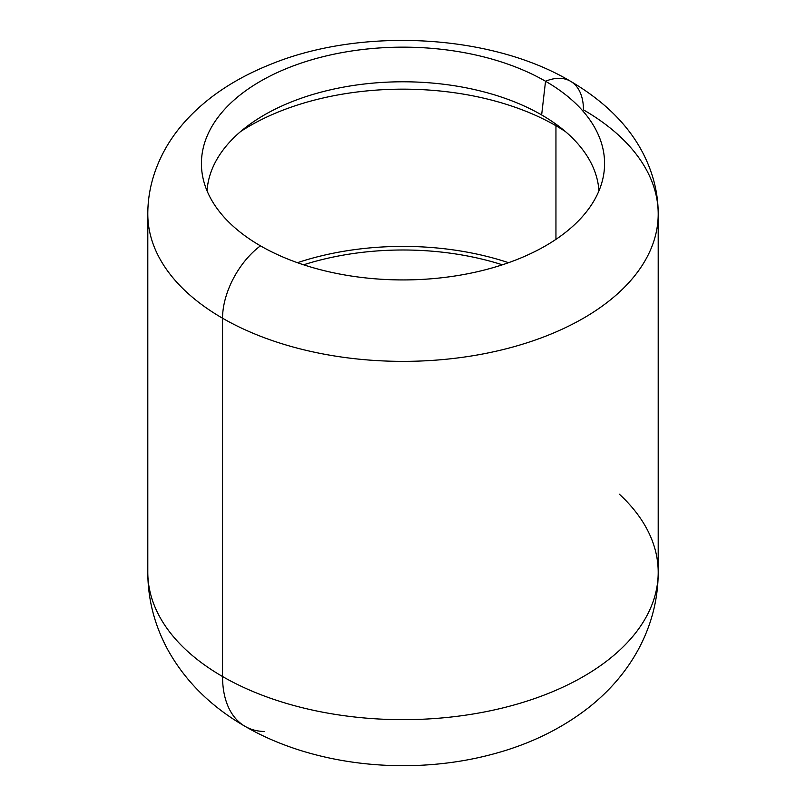 <?xml version="1.0" encoding="UTF-8"?>
<svg xmlns="http://www.w3.org/2000/svg" width="806" height="806" viewBox="0 0 806 806"><rect width="100%" height="100%" fill="white"/><g stroke="black" fill="none" stroke-linecap="round" stroke-linejoin="round"><path stroke-width="1.21" d="M222.547 318.219A255.2 147.337 0 0 0 500.657 350.157A255.2 147.337 0 0 0 658.2 214.033A255.2 147.337 0 0 0 583.453 109.858A62.475 36.069 120 0 0 570.517 81.255A62.475 36.069 120 0 0 545.541 81.245A62.475 36.069 -60 0 1 570.517 81.255C604.419 101.213 628.609 125.242 643.077 153.352C653.172 173.038 658.21 193.269 658.2 214.033A255.2 147.337 180 0 1 500.657 350.157A255.2 147.337 180 0 1 222.547 318.219L222.547 676.516L222.547 318.219A62.475 36.069 -60 0 1 260.459 245.84A201.581 116.386 0 0 0 545.541 245.84A201.581 116.386 0 0 0 545.541 81.245A201.581 116.386 0 0 0 260.459 81.245A201.581 116.386 0 0 0 260.459 245.84A62.475 36.069 120 0 0 222.547 318.219A255.2 147.337 180 0 1 147.8 214.033A255.2 147.337 0 0 0 222.547 318.219M658.2 214.033L658.2 572.331A255.2 147.337 180 0 1 500.657 708.454A255.2 147.337 180 0 1 222.547 676.516A255.2 147.337 180 0 1 147.8 572.331A255.2 147.337 0 0 0 222.547 676.516A255.2 147.337 0 0 0 500.657 708.454A255.2 147.337 0 0 0 658.2 572.331A255.2 147.337 0 0 0 619.3 494.138M570.517 81.255C491.358 34.043 361.642 26.89 270.484 64.389C247.996 73.376 228.239 84.368 211.232 97.375C189.642 114.059 173.542 132.718 162.923 153.352C152.828 173.038 147.79 193.269 147.8 214.033L147.8 572.331C147.871 599.301 154.49 625.023 167.658 649.495C185.048 680.969 210.86 706.59 245.105 726.377A108.931 62.888 -60 0 1 222.547 676.516A108.931 62.888 120 0 0 245.105 726.377A108.931 62.888 120 0 0 264.358 731.475M565.379 131.539A216.3 124.88 0 0 0 555.949 125.736L555.949 239.352L555.949 125.736A216.3 124.88 0 0 0 240.621 131.539A216.3 124.88 180 0 1 555.949 125.736A216.3 124.88 180 0 1 565.379 131.539M598.939 190.891A196.07 113.203 0 0 0 541.642 114.946A196.07 113.203 0 0 0 331.256 89.637A196.07 113.203 0 0 0 207.061 190.891A196.07 113.203 180 0 1 331.256 89.637A196.07 113.203 180 0 1 541.642 114.946A196.07 113.203 180 0 1 598.939 190.891M555.878 124.114A23.576 13.611 -60 0 1 555.949 125.736A23.576 13.611 120 0 0 555.878 124.114M545.541 81.245L541.642 114.946L545.541 81.245A201.581 116.386 0 0 0 316.516 58.415A201.581 116.386 0 0 0 202.457 175.335A201.581 116.386 0 0 0 260.459 245.84A201.581 116.386 0 0 0 470.603 273.184A201.581 116.386 0 0 0 603.543 175.335A201.581 116.386 0 0 0 545.541 81.245M508.566 262.685A211.625 122.18 0 0 0 297.434 262.685A211.625 122.18 0 0 1 508.566 262.685M303.62 264.801A205.399 118.593 180 0 1 502.38 264.801A205.399 118.593 0 0 0 303.62 264.801M245.105 726.377C314.693 766.758 411.775 776.259 493.806 753.862C530.267 744.039 562.135 728.423 589.398 707.013C610.384 690.258 626.846 670.824 638.775 648.679C651.651 624.448 658.129 598.989 658.2 572.331"/></g></svg>
